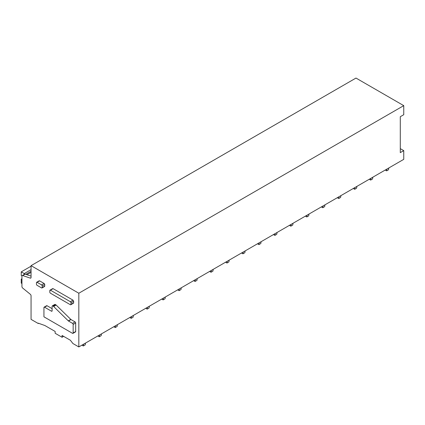<?xml version="1.0" encoding="UTF-8"?>
<svg xmlns="http://www.w3.org/2000/svg" width="425" height="425" viewBox="0 0 425 425"><rect width="100%" height="100%" fill="white"/><g stroke="black" fill="none" stroke-linecap="round" stroke-linejoin="round"><path stroke-width="0.64" d="M70.338 304.704L50.442 293.218A0.887 0.515 -120 0 1 49.815 292.129L49.815 290.567A0.887 0.515 -120 0 1 50.001 290.163A0.887 0.515 -120 0 1 50.442 290.206L70.338 301.692A0.887 0.515 -120 0 1 70.964 302.781L70.964 304.337A0.887 0.515 -120 0 1 70.778 304.746A0.887 0.515 -120 0 1 70.338 304.704M22.217 275.57A1.333 0.77 60 0 0 21.941 276.176L21.941 286.562A1.333 0.77 60 0 0 22.695 288.06L30.302 294.275A1.333 0.77 60 0 1 31.057 295.773L31.057 319.361L38.282 323.537L38.282 323.17L44.88 325.529L55.16 331.463L55.16 333.28L62.071 337.269L62.071 335.453L70.396 340.26L72.914 343.527L78.822 346.938L78.822 293.234L31.057 265.657L31.057 277.488A1.333 0.77 60 0 1 30.781 278.099A1.333 0.77 60 0 1 30.302 278.12L22.695 275.543A1.333 0.77 60 0 0 22.217 275.57L24.671 274.152A1.333 0.77 60 0 1 25.144 274.13L22.695 275.543M73.004 303.158L73.637 302.797L73.637 301.235L73.004 300.146L53.114 288.665L52.487 289.027M47.079 305.756L44.567 307.206A0.887 0.515 -120 0 0 44.12 307.163L46.638 305.708A0.887 0.515 60 0 1 47.079 305.756L52.11 308.656M55.25 304.486L52.737 305.936A0.887 0.515 -120 0 0 52.291 305.894L54.809 304.438A0.887 0.515 60 0 1 55.25 304.486L55.93 304.874A0.892 0.515 60 0 1 56.137 305.038L70.8 319.409L68.287 320.859A0.892 0.515 -120 0 0 68.494 321.018L72.537 323.356A0.887 0.515 -120 0 1 73.164 324.445L73.164 332.966A0.887 0.515 -120 0 1 72.978 333.375A0.887 0.515 -120 0 1 72.537 333.333L43.94 316.822L43.94 307.567A0.887 0.515 -120 0 1 44.12 307.163M72.978 333.375L75.491 331.925A0.887 0.515 60 0 0 75.677 331.516L75.677 322.995A0.887 0.515 60 0 0 75.05 321.906L71.007 319.568A0.892 0.515 60 0 1 70.8 319.409M36.646 282.269L39.158 280.819A0.887 0.515 60 0 1 39.599 280.861L44.094 283.454A0.887 0.515 60 0 1 44.726 284.543L44.726 286.105A0.887 0.515 60 0 1 44.54 286.514L42.027 287.964A0.887 0.515 -120 0 0 42.208 287.555L42.208 285.998A0.887 0.515 -120 0 0 41.581 284.909L37.087 282.312A0.887 0.515 -120 0 0 36.646 282.269A0.887 0.515 -120 0 0 36.46 282.678L36.46 284.235A0.887 0.515 -120 0 0 37.087 285.324L41.581 287.922A0.887 0.515 -120 0 0 42.027 287.964M38.67 323.308L38.282 323.537M63.644 336.361L62.071 337.269M400.292 148.638L403.75 150.631L403.75 159.343L78.822 346.938M403.75 150.631L400.292 152.628L400.292 116.705L403.75 114.707L403.75 105.639L78.822 293.234M403.75 105.639L355.985 78.062L31.057 265.657M31.057 276.128L25.144 274.13M44.567 307.206L51.478 311.196A0.887 0.515 -120 0 0 51.924 311.243A0.887 0.515 -120 0 0 52.11 310.834L52.11 306.297A0.887 0.515 -120 0 1 52.291 305.894M52.737 305.936L53.417 306.329A0.892 0.515 -120 0 1 53.624 306.489L68.287 320.859M24.236 274.401L24.236 273.588L21.25 271.862L21.25 275.527L21.967 275.942M31.057 269.652L24.236 273.588M21.941 279.554L21.25 279.156L21.25 283.114L21.941 283.512M31.057 266.204L21.25 271.862M21.941 278.757L21.25 279.156M385.209 170.048L386.623 170.861L386.925 169.054M386.623 170.861L388.508 169.777L388.811 167.965M369.245 179.265L370.658 180.078L370.961 178.272M370.658 180.078L372.544 178.989L372.847 177.183M353.281 188.477L354.694 189.295L354.997 187.489M354.694 189.295L356.58 188.206L356.883 186.4M337.317 197.694L338.73 198.512L339.033 196.706M338.73 198.512L340.616 197.423L340.919 195.617M321.353 206.911L322.772 207.729L323.074 205.923M322.772 207.729L324.652 206.64L324.955 204.834M305.389 216.128L306.808 216.947L307.11 215.135M306.808 216.947L308.693 215.857L308.996 214.051M289.425 225.346L290.843 226.164L291.146 224.352M290.843 226.164L292.729 225.075L293.032 223.263M273.461 234.563L274.879 235.381L275.182 233.569M274.879 235.381L276.765 234.292L277.068 232.48M257.502 243.78L258.915 244.593L259.218 242.787M258.915 244.593L260.801 243.509L261.104 241.697M241.538 252.997L242.951 253.81L243.254 252.004M242.951 253.81L244.837 252.721L245.14 250.915M225.574 262.214L226.987 263.027L227.29 261.221M226.987 263.027L228.873 261.938L229.176 260.132M209.61 271.426L211.023 272.244L211.326 270.438M211.023 272.244L212.909 271.155L213.212 269.349M193.646 280.643L195.059 281.462L195.362 279.655M195.059 281.462L196.945 280.373L197.248 278.566M177.682 289.861L179.095 290.679L179.398 288.873M179.095 290.679L180.981 289.59L181.284 287.783M161.718 299.078L163.131 299.896L163.434 298.084M163.131 299.896L165.017 298.807L165.32 296.995M145.754 308.295L147.167 309.113L147.47 307.302M147.167 309.113L149.053 308.024L149.356 306.212M129.79 317.512L131.203 318.33L131.506 316.519M131.203 318.33L133.089 317.241L133.392 315.43M113.826 326.729L115.239 327.542L115.542 325.736M115.239 327.542L117.125 326.458L117.427 324.647M97.862 335.947L99.28 336.759L99.583 334.953M99.28 336.759L101.161 335.67L101.463 333.864M81.897 345.158L83.316 345.977L83.619 344.17M83.316 345.977L85.202 344.888L85.505 343.081M73.637 302.797L70.964 304.337M30.302 278.12L31.036 277.695M53.114 288.665L50.442 290.206M73.004 300.146L70.338 301.692M73.637 301.235L70.964 302.781M52.11 310.834L51.478 311.196M55.93 304.874L53.417 306.329M56.137 305.038L53.624 306.489M71.007 319.568L68.494 321.018M75.05 321.906L72.537 323.356M75.677 322.995L73.164 324.445M75.677 331.516L73.164 332.966M39.599 280.861L37.087 282.312M44.094 283.454L41.581 284.909M44.726 284.543L42.208 285.998M44.726 286.105L42.208 287.555M31.057 271.283L25.76 274.337M26.95 274.741L31.057 272.372M73.451 303.206L70.778 304.746M52.668 288.618L50.001 290.163"/></g></svg>
